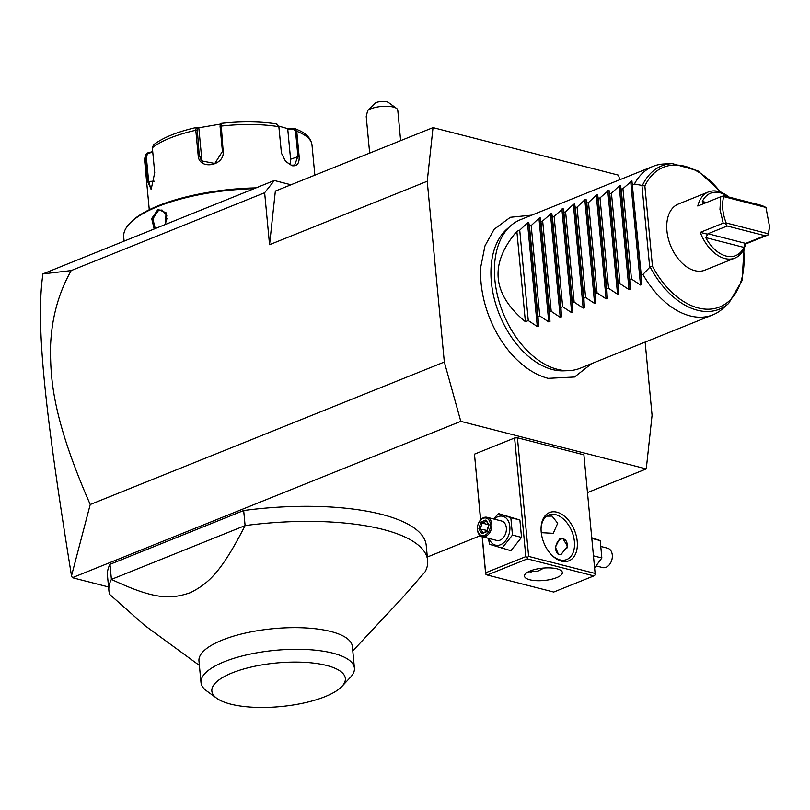 <?xml version="1.0" encoding="UTF-8"?>
<svg xmlns="http://www.w3.org/2000/svg" width="810" height="810" viewBox="0 0 810 810"><rect width="100%" height="100%" fill="white"/><g stroke="black" fill="none" stroke-linecap="round" stroke-linejoin="round"><path stroke-width="1.21" d="M278.761 126.097L288.289 128.81L295.073 128.628L300.277 130.967C307.162 134.369 311.07 139.057 312.002 145.02A84.048 27.449 174.6 0 0 296.764 131.291L299.123 156.239C299.538 163.286 297.169 166.445 292.025 165.706L285.616 161.423L281.434 153.131L278.853 126.583M288.289 128.81L287.783 129.438L293.554 129.134L294.212 128.496L296.764 131.291L295.559 131.352L297.918 156.3L294.668 165.078L291.377 165.179L285.505 161.301M221.079 123.383L220.229 124.386L220.087 126.502L220.786 126.117A84.048 27.449 174.6 0 1 278.863 126.694L276.443 123.94A81.081 26.477 174.6 0 0 221.079 123.393L223.145 151.075C225.251 166.09 198.48 170.576 198.156 155.236L195.797 130.278L196.172 127.524C177.238 131.817 163.033 137.578 153.566 144.808L152.351 147.764L154.71 172.712L151.166 189.338L147.623 181.47L145.263 156.512L145.456 154.983L147.805 152.877L152.715 151.622M220.087 126.502L222.446 151.46L214.822 163.458L201.447 160.866L199.24 155.317L197.184 128.172L196.263 127.524L198.005 127.919L220.452 124.082M281.465 153.282L278.893 126.805M287.783 129.438L290.598 159.246A12.008 7.634 -111.9 0 1 289.99 164.693M293.554 129.134L295.559 131.352M151.531 188.882L150.964 189.094L148.625 181.156L146.266 156.208L148.301 153.323L152.766 152.179M197.184 128.172L198.885 128.557L201.7 158.365A12.008 11.087 141 0 0 202.854 162.273M198.005 127.919L198.885 128.557M124.082 240.965L123.707 237.006A112.064 36.602 -5.4 0 1 129.397 223.773L130.42 222.669A110.859 36.207 -5.4 0 1 256 187.88M129.397 223.773A112.064 36.602 -5.4 0 1 254.056 188.659M154.123 228.876L151.713 218.528L157.99 209.405L166.04 212.767L165.473 224.309M290.972 184.781L274.307 180.508L264.647 192.739L269.558 244.701L275.349 191.069L433.026 127.615L427.234 181.258L444.325 362.019L460.799 421.362L646.269 468.909L652.07 415.277L645.145 342.093M42.93 273.891L71.189 270.591C58.371 293.25 51.486 318.705 50.514 346.943C50.372 378.716 52.285 417.95 90.224 504.519L71.503 575.849C45.016 411.844 35.498 324.648 42.93 273.891L274.307 180.508M71.189 270.591L264.647 192.739M269.558 244.701L427.234 181.258M90.224 504.519L444.325 362.019M619.771 179.739L618.506 175.162L433.026 127.615M646.269 468.909L587.473 492.571M480.229 535.724L427.326 557.017M108.55 586.966L72.343 577.692L460.799 421.362M514.613 437.987L525.822 556.622L527.32 557.452L528.636 556.399L595.117 573.439L583.909 454.815L517.428 437.775L514.613 437.987L474.478 454.147L480.563 519.949M352.785 650.926L403.107 597.021L425.149 571.738A160.086 52.285 174.6 0 0 427.66 560.5L426.232 545.444A160.086 52.285 174.6 0 0 243.678 510.523L109.978 564.327A160.086 52.285 174.6 0 0 107.477 575.576L108.894 590.632A160.086 52.285 174.6 0 0 109.684 594.408L144.808 625.522L199.381 665.425M71.503 575.849L72.343 577.692M531.816 215.136L510.351 217.282L494.1 229.311L484.967 245.875L480.846 266.581A84.594 53.754 68.1 0 0 519.18 361.847C528.393 370.18 538.053 375.688 548.147 378.351L574.523 377.004L591.573 363.649M568.995 370.615L563.871 370.818A78.276 49.744 -111.9 0 1 552.501 369.552A78.276 49.744 -111.9 0 1 496.53 306.585A78.276 49.744 -111.9 0 1 506.858 229.149L510.705 225.757A80.048 50.868 68.1 0 0 500.145 304.935A80.048 50.868 68.1 0 0 557.381 369.309A80.048 50.868 68.1 0 0 568.995 370.615A80.048 50.868 68.1 0 0 580.142 368.256L712.871 314.837A80.048 50.868 68.1 0 0 722.54 308.823L728.686 303.385A77.223 49.076 -111.9 0 1 650.106 266.905L642.948 274.408A80.048 50.868 68.1 0 0 690.11 315.9A80.048 50.868 68.1 0 0 712.871 314.837M653.103 166.323A80.048 50.868 68.1 0 0 634.402 184.022L642.411 185.49A77.223 49.076 -111.9 0 1 672.452 163.63L664.251 163.964A80.048 50.868 68.1 0 0 653.103 166.323L520.374 219.733A80.048 50.868 68.1 0 0 510.705 225.757M720.475 192.091A75.289 47.841 -111.9 0 0 644.861 185.966L642.411 185.49M650.106 266.905L652.455 266.257A75.289 47.841 -111.9 0 0 713.742 308.681A75.289 47.841 -111.9 0 0 743.61 249.591M734.994 258.046L704.892 270.165A35.62 22.639 -111.9 0 1 666.934 230.799A35.62 22.639 -111.9 0 1 678.294 204.069L708.396 191.96A35.62 22.639 68.1 0 0 697.785 206.013L720.718 196.779L719.979 209.456L723.208 223.145L700.275 232.379A35.62 22.639 68.1 0 0 734.994 258.046A35.62 22.639 68.1 0 0 745.605 243.992L744.785 243.739L743.924 247.394A33.615 21.364 68.1 0 1 705.743 237.613L707.981 233.736L745.706 243.405L744.785 243.739M728.949 197.053A35.62 22.639 68.1 0 0 708.396 191.96M745.605 243.992L768.538 234.768L769.5 226.355L765.966 207.441L723.664 196.597C721.68 204.657 722.51 213.445 726.155 222.952L768.457 233.796L769.5 226.355M768.538 234.768L764.913 235.669L727.188 226L725.466 223.681L723.208 223.145M725.466 223.681L726.155 222.952M720.718 196.779L722.854 196.101L723.664 196.597M722.854 196.101L724.342 195.878L762.068 205.548L765.966 207.441M704.72 203.816L702.321 201.457A33.615 21.364 68.1 0 1 728.575 196.962M768.336 234.667L768.457 233.796M764.913 235.669L745.706 243.405M727.188 226L707.981 233.736M707.596 234.201L700.275 232.379M516.861 231.326L525.406 321.712C492.034 293.99 489.189 263.858 516.861 231.326L519.726 230.172L527.492 222.871L528.707 222.385L529.477 226.253L531.188 225.565L538.954 218.254L540.169 217.769L540.948 221.636L542.659 220.948L551.64 213.151L552.41 217.019L554.121 216.331L563.112 208.535L563.881 212.402L565.593 211.714L573.358 204.414L574.573 203.928L575.343 207.795L577.064 207.097L584.83 199.797L586.045 199.311L586.815 203.178L588.526 202.49L596.292 195.18L597.507 194.694L598.286 198.561L599.997 197.873L608.978 190.077L609.748 193.944L611.459 193.256L619.225 185.956L620.44 185.47L621.219 189.327L622.93 188.639L631.911 180.853L641.226 275.096L642.948 274.408M632.681 184.72L634.402 184.022M641.226 275.096L641.712 284.523L640.497 285.009L631.476 279.025L622.93 188.639M620.44 185.47L630.241 289.13L629.765 279.713L631.476 279.025M630.241 289.13L629.026 289.626L620.004 283.642L611.459 193.256M608.978 190.077L618.779 293.746L618.293 284.33L620.004 283.642M618.779 293.746L617.564 294.233L608.543 288.259L599.997 197.873M597.507 194.694L607.308 298.363L606.822 288.947L608.543 288.259M607.308 298.363L606.093 298.85L597.071 292.866L588.526 202.49M586.045 199.311L595.846 302.981L595.36 293.564L597.071 292.866M595.846 302.981L594.621 303.466L585.6 297.483L577.064 207.097M574.573 203.928L584.374 307.587L583.888 298.171L585.6 297.483M584.374 307.587L583.159 308.083L574.138 302.1L565.593 211.714M563.112 208.535L572.903 312.204L572.427 302.788L574.138 302.1M572.903 312.204L571.688 312.7L562.667 306.717L554.121 216.331M551.64 213.151L561.441 316.821L560.955 307.405L562.667 306.717M561.441 316.821L560.226 317.307L551.205 311.334L542.659 220.948M540.169 217.769L549.97 321.438L549.494 312.022L551.205 311.334M549.97 321.438L548.755 321.924L539.733 315.94L531.188 225.565M528.707 222.385L538.508 326.055L538.022 316.629L539.733 315.94M538.508 326.055L537.293 326.541L528.272 320.558L519.726 230.172M525.406 321.712L528.272 320.558M629.765 279.713L621.219 189.327M618.293 284.33L609.748 193.944M606.822 288.947L598.286 198.561M595.36 293.564L586.815 203.178M583.888 298.171L575.343 207.795M572.427 302.788L563.881 212.402M560.955 307.405L552.41 217.019M549.494 312.022L540.948 221.636M538.022 316.629L529.477 226.253M528.636 556.399L517.428 437.775M556.895 512.193A26.011 16.534 -111.9 0 1 577.216 541.293A26.011 16.534 -111.9 0 1 561.522 561.158A26.011 16.534 -111.9 0 1 552.106 555.457A26.011 16.534 -111.9 0 1 541.07 528.049A26.011 16.534 -111.9 0 1 556.895 512.193M595.117 573.439L595.188 574.847L593.862 575.9L527.391 558.86L527.32 557.452M527.391 558.86L487.255 575.009L485.635 573.703L482.142 536.686A10.004 6.996 -75.6 0 0 485.524 536.412A10.004 6.996 104.4 0 0 491.802 526.409A10.004 6.996 104.4 0 0 487.114 517.307A10.004 6.996 104.4 0 0 483.742 517.58A10.004 6.996 -75.6 0 0 478.497 523.331A10.004 6.996 -75.6 0 0 478.457 523.432M485.757 574.179L482.284 536.726M480.684 519.807L474.478 454.147M525.822 556.622L485.686 572.771M487.255 575.009L553.726 592.049L593.862 575.9M529.811 579.778A19.015 6.207 -5.4 0 1 524.495 576.092A19.015 6.207 -5.4 0 1 536.058 569.177A19.015 6.207 -5.4 0 1 557.037 568.822A19.015 6.207 -5.4 0 1 562.353 572.508A19.015 6.207 -5.4 0 1 550.79 579.423A19.015 6.207 -5.4 0 1 529.811 579.778M528.11 571.931L538.032 571.08L543.966 568.023M530.803 572.518A24.016 15.258 68.1 0 0 532.312 570.189M546.71 516.142L552.055 516.102L557.695 523.25L553.26 533.334L541.272 532.666M541.06 528.677A24.016 15.258 -111.9 0 1 548.815 514.978A24.016 15.258 -111.9 0 1 555.64 514.654A24.016 15.258 -111.9 0 1 573.541 536.514A24.016 15.258 -111.9 0 1 566.747 559.528A24.016 15.258 -111.9 0 1 559.913 559.852A24.016 15.258 -111.9 0 1 551.661 555.012M559.7 538.529L562.758 538.346L567.466 546.183L561.188 554.344L558.586 554.637L555.417 547.196L559.7 538.529M563.345 538.539A8.404 5.883 -75.6 0 0 561.026 538.863A8.404 5.883 -75.6 0 0 556.622 543.692A8.404 5.883 -75.6 0 0 556.602 543.733L556.581 543.773A8.009 5.599 -75.6 0 0 555.781 546.912A8.009 5.599 -75.6 0 0 560.479 554.577M566.767 548.623A8.009 5.599 -75.6 0 0 566.139 540.989A8.009 5.599 -75.6 0 0 560.783 539.166A8.009 5.599 -75.6 0 0 556.581 543.773M555.781 546.952A8.404 5.883 -75.6 0 0 555.771 546.993A8.404 5.883 -75.6 0 0 559.103 554.718M488.369 538.285L489.534 544.3L510.887 550.699L521.539 537.394L519.888 520L498.535 513.591L493.452 518.937M501.825 548.38L512.467 535.066L510.826 517.671L498.535 513.591M521.539 537.394L512.467 535.066M519.888 520L510.826 517.671M489.22 538.508A14.884 10.408 -75.6 0 0 500.499 544.735A14.884 10.408 -75.6 0 0 509.834 526.439A14.884 10.408 -75.6 0 0 497.846 516.719A14.884 10.408 -75.6 0 0 494.191 519.119M477.495 527.158A10.004 6.996 -75.6 0 0 477.485 527.259A10.004 6.996 -75.6 0 0 482.142 536.696L496.692 540.422A10.004 6.996 -75.6 0 0 500.064 540.138A10.004 6.996 -75.6 0 0 506.351 530.135A10.004 6.996 -75.6 0 0 501.653 521.033L487.114 517.307M477.505 527.057A9.001 6.298 -75.6 0 1 478.416 523.523A9.001 6.298 -75.6 0 1 483.135 518.349A9.001 6.298 104.4 0 1 490.384 524.222A9.001 6.298 104.4 0 1 484.734 535.299A9.001 6.298 -75.6 0 1 477.505 527.057L477.485 527.259M480.846 522.065L478.852 528.869L481.94 533.628L487.023 531.583L489.027 524.779L485.929 520.01L480.846 522.065L482.071 523.037L480.411 528.707L482.932 532.595M485.929 520.01L488.612 525.123M489.027 524.779L488.886 525.295L489.027 524.779M487.023 531.583L487.225 530.975L487.023 531.583M481.94 533.628L486.891 530.995M478.852 528.869L487.063 530.418M488.298 524.627L482.071 523.037L486.192 521.377M591.745 537.729L600.22 540.584L601.86 557.979L594.591 567.881M591.806 538.437L600.22 540.584M593.457 555.832L601.86 557.979M611.297 561.452A9.001 6.298 -75.6 0 0 611.337 561.36L611.256 561.553A10.004 6.996 -75.6 0 1 606.012 567.304A10.004 6.996 104.4 0 1 602.64 567.577L596.302 565.957M611.256 561.553A10.004 6.996 -75.6 0 0 612.269 557.624A10.004 6.996 -75.6 0 0 607.611 548.198L601.385 546.598M611.337 561.36A9.001 6.298 -75.6 0 0 612.249 557.827A9.001 6.298 -75.6 0 0 612.259 557.726M109.978 564.327L111.405 579.393A160.086 52.285 174.6 0 0 108.894 590.632M427.66 560.5A160.086 52.285 174.6 0 0 382.948 529.426A160.086 52.285 174.6 0 0 245.106 525.589C221.019 572.65 208.322 583.575 190.35 592.677C170.981 599.238 155.388 600.109 111.405 579.393L245.106 525.589L243.678 510.523M354.416 668.118A77.041 25.161 -5.4 0 0 332.9 653.164A77.041 25.161 174.6 0 0 247.86 654.612A77.041 25.161 174.6 0 0 201.012 682.617L198.966 660.96A77.041 25.161 -5.4 0 1 245.815 632.964A77.041 25.161 -5.4 0 1 330.844 631.506A77.041 25.161 -5.4 0 1 352.36 646.461L354.416 668.118A77.041 25.161 -5.4 0 1 350.507 677.221L341.942 686.394A67.038 21.89 174.6 0 0 326.622 665.456A67.038 21.89 174.6 0 0 242.231 669.414A67.038 21.89 174.6 0 0 216.685 698.23A67.038 21.89 174.6 0 0 230.577 704.103A67.038 21.89 174.6 0 0 341.942 686.394M201.012 682.617A77.041 25.161 174.6 0 0 206.55 690.829L216.685 698.23M400.646 140.646L397.771 110.17A16.008 5.224 174.6 0 0 396.617 108.469A16.008 5.224 174.6 0 0 377.966 106.91A16.008 5.224 174.6 0 0 367.679 110.464L375.577 102.728A8.009 2.612 -5.4 0 1 388.517 102.546L396.617 108.469M369.664 153.11L366.221 116.61L367.679 110.464M155.216 228.44L152.857 218.832L158.608 210.296L162.061 210.043L166.799 215.48L165.402 224.34M167.062 218.568A10.004 6.996 -75.6 0 0 165.605 223.965M299.123 156.239L290.598 159.246M292.025 165.706L291.377 165.179M196.881 130.369L195.797 130.278A84.048 27.449 174.6 0 0 152.351 147.764M146.266 156.208L145.263 156.512A84.048 27.449 174.6 0 0 144.656 160.846L145.456 154.983M223.145 151.075L222.446 151.46M198.156 155.236L199.24 155.317L201.7 158.365M147.623 181.47L154.264 181.217M641.976 185.48L649.701 267.178M644.861 185.966L652.455 266.257M706.462 202.52L702.321 201.457M705.743 237.613L743.924 247.394M631.911 180.853L641.712 284.523M630.696 181.339L640.497 285.009M619.225 185.956L629.026 289.626M607.763 190.573L617.564 294.233M596.292 195.18L606.093 298.85M584.83 199.797L594.621 303.466M573.358 204.414L583.159 308.083M561.887 209.031L571.688 312.7M550.425 213.648L560.226 317.307M538.954 218.254L548.755 321.924M527.492 222.871L537.293 326.541M157.99 209.405L158.608 210.296M314.847 175.173L312.002 145.02M149.273 209.739L144.656 160.846M221.029 123.383C241.532 121.146 260.142 121.338 276.868 123.96M672.452 163.63L697.856 170.788L721.396 192.436M744.036 248.7L742.051 280.614L728.686 303.385M488.632 525.062L486.871 531.077"/></g></svg>
